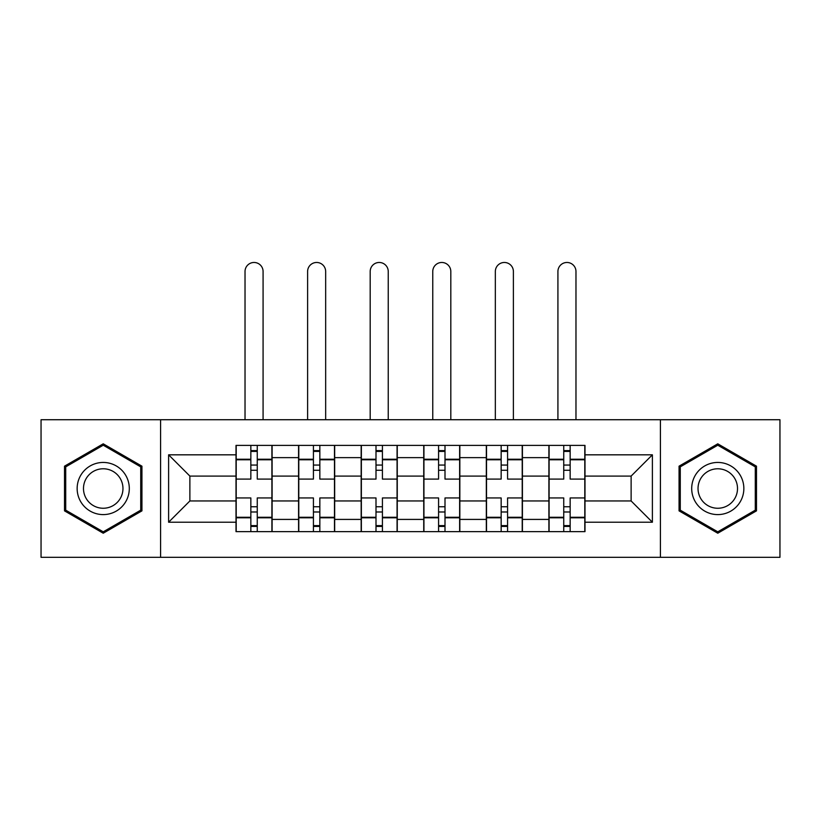 <?xml version="1.0" encoding="UTF-8"?>
<svg xmlns="http://www.w3.org/2000/svg" width="821" height="821" viewBox="0 0 821 821"><rect width="100%" height="100%" fill="white"/><g stroke="black" fill="none" stroke-linecap="round" stroke-linejoin="round"><path stroke-width="1.23" d="M660.412 557.315L779.95 557.315L779.95 419.726L41.05 419.726L41.05 557.315L660.412 557.315L660.412 419.726M298.577 531.639L298.577 457.636L272.11 457.636L272.11 531.639M272.11 457.636L272.11 445.393M298.577 457.636L298.577 445.393M334.681 445.393L334.681 531.639M361.158 531.639L361.158 445.393M397.261 445.393L397.261 531.639M423.739 531.639L423.739 445.393M459.842 445.393L459.842 531.639M486.319 531.639L486.319 445.393M522.423 445.393L522.423 531.639M548.89 531.639L548.89 445.393M548.89 500.954L522.423 500.954M486.319 500.954L459.842 500.954M423.739 500.954L397.261 500.954M361.158 500.954L334.681 500.954M298.577 500.954L272.11 500.954M548.89 476.088L522.423 476.088M486.319 476.088L459.842 476.088M423.739 476.088L397.261 476.088M361.158 476.088L334.681 476.088M298.577 476.088L272.11 476.088M189.877 500.954L236.007 500.954L236.007 476.088L189.877 476.088L189.877 500.954L168.613 522.218L168.613 454.824L236.007 454.824L236.007 476.088M584.993 476.088L584.993 500.954L631.123 500.954L631.123 476.088L584.993 476.088L584.993 445.393L236.007 445.393L236.007 454.824M584.993 454.824L652.387 454.824L652.387 522.218L584.993 522.218L584.993 500.954M236.007 500.954L236.007 531.639L584.993 531.639L584.993 522.218M236.007 522.218L168.613 522.218M160.588 557.315L160.588 419.726M141.941 466.174L103.23 443.822L64.52 466.174L64.52 510.867L103.23 533.219L141.941 510.867L141.941 466.174M756.48 466.174L717.77 443.822L679.059 466.174L679.059 510.867L717.77 533.219L756.48 510.867L756.48 466.174M257.26 525.625L250.846 525.625M250.846 451.417L257.26 451.417M319.841 525.625L313.427 525.625M313.427 451.417L319.841 451.417M382.422 525.625L375.997 525.625M375.997 451.417L382.422 451.417M445.003 525.625L438.578 525.625M438.578 451.417L445.003 451.417M507.573 525.625L501.159 525.625M501.159 451.417L507.573 451.417M570.154 525.625L563.74 525.625M563.74 451.417L570.154 451.417M168.613 454.824L189.877 476.088M631.123 500.954L652.387 522.218M631.123 476.088L652.387 454.824M271.905 531.639L271.905 479.095L257.26 479.095L257.26 445.393M250.846 445.393L250.846 479.095L236.202 479.095L236.202 445.393M263.079 419.726L263.079 271.505A9.021 9.021 0 0 0 254.058 262.474A9.021 9.021 0 0 0 245.027 271.505L245.027 419.726M271.905 479.095L271.905 445.393M236.202 531.639L236.202 497.947L250.846 497.947L250.846 531.639M257.26 531.639L257.26 497.947L271.905 497.947M250.846 470.269L257.26 470.269M236.202 497.947L236.202 479.095M257.26 506.773L250.846 506.773M257.26 526.425L250.846 526.425M250.846 511.986L257.26 511.986M257.26 465.055L250.846 465.055M250.846 450.616L257.26 450.616M80.643 501.559A26.077 26.077 0 0 0 116.264 511.103A26.077 26.077 0 0 0 125.808 475.482A26.077 26.077 0 0 0 90.187 465.938A26.077 26.077 0 0 0 80.643 501.559M86.133 498.388A19.745 19.745 0 0 0 113.093 505.613A19.745 19.745 0 0 0 120.328 478.653A19.745 19.745 0 0 0 93.358 471.418A19.745 19.745 0 0 0 86.133 498.388M103.23 445.208L140.73 466.862L140.73 510.169L103.23 531.823L65.721 510.169L65.721 466.862L103.23 445.208M695.192 501.559A26.077 26.077 0 0 0 730.813 511.103A26.077 26.077 0 0 0 740.357 475.482A26.077 26.077 0 0 0 704.736 465.938A26.077 26.077 0 0 0 695.192 501.559M700.672 498.388A19.745 19.745 0 0 0 727.642 505.613A19.745 19.745 0 0 0 734.867 478.653A19.745 19.745 0 0 0 707.907 471.418A19.745 19.745 0 0 0 700.672 498.388M717.77 445.208L755.279 466.862L755.279 510.169L717.77 531.823L680.27 510.169L680.27 466.862L717.77 445.208M334.486 531.639L334.486 479.095L319.841 479.095L319.841 445.393M313.427 445.393L313.427 479.095L298.782 479.095L298.782 445.393M325.66 419.726L325.66 271.505A9.021 9.021 0 0 0 316.629 262.474A9.021 9.021 0 0 0 307.608 271.505L307.608 419.726M334.486 479.095L334.486 445.393M298.782 531.639L298.782 497.947L313.427 497.947L313.427 531.639M319.841 531.639L319.841 497.947L334.486 497.947M313.427 470.269L319.841 470.269M298.782 497.947L298.782 479.095M319.841 506.773L313.427 506.773M319.841 526.425L313.427 526.425M313.427 511.986L319.841 511.986M319.841 465.055L313.427 465.055M313.427 450.616L319.841 450.616M397.066 531.639L397.066 479.095L382.422 479.095L382.422 445.393M375.997 445.393L375.997 479.095L361.363 479.095L361.363 445.393M388.241 419.726L388.241 271.505A9.021 9.021 0 0 0 379.21 262.474A9.021 9.021 0 0 0 370.189 271.505L370.189 419.726M397.066 479.095L397.066 445.393M361.363 531.639L361.363 497.947L375.997 497.947L375.997 531.639M382.422 531.639L382.422 497.947L397.066 497.947M375.997 470.269L382.422 470.269M361.363 497.947L361.363 479.095M382.422 506.773L375.997 506.773M382.422 526.425L375.997 526.425M375.997 511.986L382.422 511.986M382.422 465.055L375.997 465.055M375.997 450.616L382.422 450.616M459.637 531.639L459.637 479.095L445.003 479.095L445.003 445.393M438.578 445.393L438.578 479.095L423.934 479.095L423.934 445.393M450.811 419.726L450.811 271.505A9.021 9.021 0 0 0 441.79 262.474A9.021 9.021 0 0 0 432.759 271.505L432.759 419.726M459.637 479.095L459.637 445.393M423.934 531.639L423.934 497.947L438.578 497.947L438.578 531.639M445.003 531.639L445.003 497.947L459.637 497.947M438.578 470.269L445.003 470.269M423.934 497.947L423.934 479.095M445.003 506.773L438.578 506.773M445.003 526.425L438.578 526.425M438.578 511.986L445.003 511.986M445.003 465.055L438.578 465.055M438.578 450.616L445.003 450.616M522.218 531.639L522.218 479.095L507.573 479.095L507.573 445.393M501.159 445.393L501.159 479.095L486.514 479.095L486.514 445.393M513.392 419.726L513.392 271.505A9.021 9.021 0 0 0 504.371 262.474A9.021 9.021 0 0 0 495.34 271.505L495.34 419.726M522.218 479.095L522.218 445.393M486.514 531.639L486.514 497.947L501.159 497.947L501.159 531.639M507.573 531.639L507.573 497.947L522.218 497.947M501.159 470.269L507.573 470.269M486.514 497.947L486.514 479.095M507.573 506.773L501.159 506.773M507.573 526.425L501.159 526.425M501.159 511.986L507.573 511.986M507.573 465.055L501.159 465.055M501.159 450.616L507.573 450.616M584.798 531.639L584.798 479.095L570.154 479.095L570.154 445.393M563.74 445.393L563.74 479.095L549.095 479.095L549.095 445.393M575.973 419.726L575.973 271.505A9.021 9.021 0 0 0 566.942 262.474A9.021 9.021 0 0 0 557.921 271.505L557.921 419.726M584.798 479.095L584.798 445.393M549.095 531.639L549.095 497.947L563.74 497.947L563.74 531.639M570.154 531.639L570.154 497.947L584.798 497.947M563.74 470.269L570.154 470.269M549.095 497.947L549.095 479.095M570.154 506.773L563.74 506.773M570.154 526.425L563.74 526.425M563.74 511.986L570.154 511.986M570.154 465.055L563.74 465.055M563.74 450.616L570.154 450.616M486.319 457.636L459.842 457.636M423.739 457.636L397.261 457.636M361.158 457.636L334.681 457.636M548.89 457.636L522.423 457.636M486.319 519.406L459.842 519.406M423.739 519.406L397.261 519.406M361.158 519.406L334.681 519.406M298.577 519.406L272.11 519.406M548.89 519.406L522.423 519.406M271.905 459.237L257.26 459.237M250.846 459.237L236.202 459.237M250.846 459.77L236.202 459.77M250.846 517.271L236.202 517.271M250.846 517.805L236.202 517.805M271.905 517.805L257.26 517.805M271.905 459.77L257.26 459.77M271.905 517.271L257.26 517.271M334.486 459.237L319.841 459.237M313.427 459.237L298.782 459.237M313.427 459.77L298.782 459.77M313.427 517.271L298.782 517.271M313.427 517.805L298.782 517.805M334.486 517.805L319.841 517.805M334.486 459.77L319.841 459.77M334.486 517.271L319.841 517.271M397.066 459.237L382.422 459.237M375.997 459.237L361.363 459.237M375.997 459.77L361.363 459.77M375.997 517.271L361.363 517.271M375.997 517.805L361.363 517.805M397.066 517.805L382.422 517.805M397.066 459.77L382.422 459.77M397.066 517.271L382.422 517.271M459.637 459.237L445.003 459.237M438.578 459.237L423.934 459.237M438.578 459.77L423.934 459.77M438.578 517.271L423.934 517.271M438.578 517.805L423.934 517.805M459.637 517.805L445.003 517.805M459.637 459.77L445.003 459.77M459.637 517.271L445.003 517.271M522.218 459.237L507.573 459.237M501.159 459.237L486.514 459.237M501.159 459.77L486.514 459.77M501.159 517.271L486.514 517.271M501.159 517.805L486.514 517.805M522.218 517.805L507.573 517.805M522.218 459.77L507.573 459.77M522.218 517.271L507.573 517.271M584.798 459.237L570.154 459.237M563.74 459.237L549.095 459.237M563.74 459.77L549.095 459.77M563.74 517.271L549.095 517.271M563.74 517.805L549.095 517.805M584.798 517.805L570.154 517.805M584.798 459.77L570.154 459.77M584.798 517.271L570.154 517.271"/></g></svg>
